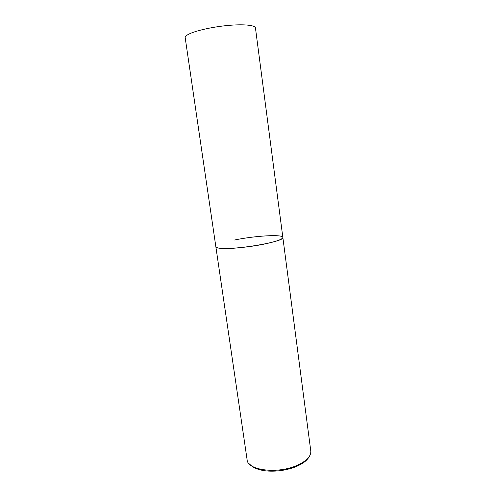 <?xml version="1.0" encoding="UTF-8"?>
<svg xmlns="http://www.w3.org/2000/svg" width="496" height="496" viewBox="0 0 496 496"><rect width="100%" height="100%" fill="white"/><g stroke="black" fill="none" stroke-linecap="round" stroke-linejoin="round"><path stroke-width="0.74" d="M265.403 243.84C244.187 248.446 215.047 249.972 215.853 246.71C215.946 247.318 216.969 247.783 218.916 248.093C231.787 250.765 285.863 241.614 282.844 237.41C282.695 239.19 276.88 241.329 265.403 243.84M234.62 239.996C254.944 235.755 282.912 234.093 282.844 237.41L310.781 450.969C311.147 456.599 306.026 461.633 295.418 466.066C275.819 474.126 247.417 469.972 247.12 459.804L185.182 37.69C185.058 36.809 185.913 35.83 187.748 34.732C193.632 31.211 210.719 27.137 226.932 25.55C243.17 23.944 255.211 25.098 255.446 27.937L282.844 237.41M248.961 463.624L252.848 466.984C256.773 469.142 261.38 470.475 266.674 470.971C276.377 471.715 285.795 470.413 294.94 467.071M310.05 455.142C309.907 455.979 308.828 457.554 306.813 459.866C304.563 462.278 300.743 464.628 295.349 466.91"/></g></svg>
